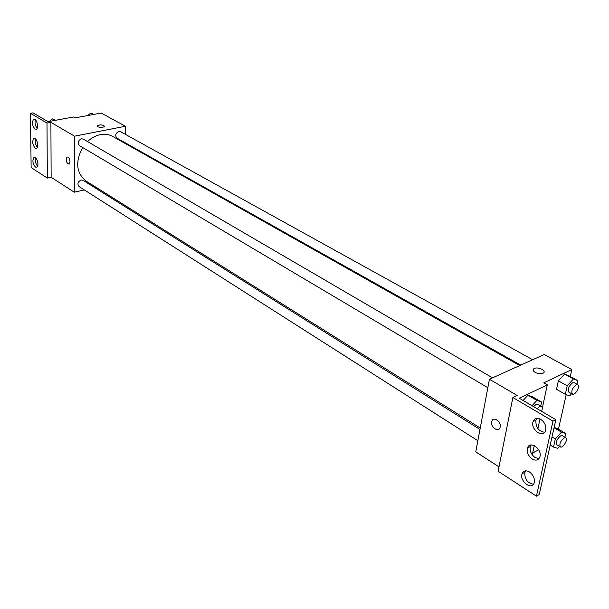 <?xml version="1.0" encoding="UTF-8"?>
<svg xmlns="http://www.w3.org/2000/svg" width="609" height="609" viewBox="0 0 609 609"><rect width="100%" height="100%" fill="white"/><g stroke="black" fill="none" stroke-linecap="round" stroke-linejoin="round"><path stroke-width="0.91" d="M84.308 189.917L74.26 192.208L74.534 136.172L50.897 122.325L47 123.048L30.45 113.297L33.031 112.84L48.065 121.671L73.628 116.981L75.181 117.857L101.231 113.061L125.439 126.253L125.233 134.269M97.676 126.741L97.158 125.781C100.554 124.434 102.997 124.67 104.489 126.497C102.776 127.616 100.5 127.692 97.676 126.741M74.534 136.172L125.439 126.253M532.654 359.721L120.506 131.658L118.808 131.415C115.466 133.257 114.842 135.495 116.928 138.129L520.725 365.103M492.521 377.839L83.281 139.08L81.408 138.791C77.982 140.626 77.328 142.894 79.452 145.597L487.839 387.712M95.963 187.252L94.623 187.557M125.028 142.681L125.005 143.381M479.968 429.474L83.06 180.302L81.088 179.998C77.792 181.787 77.107 183.971 79.048 186.56L477.852 440.703M519.743 365.552L112.635 136.416C108.965 134.383 104.87 133.79 100.325 134.642C95.697 135.586 91.434 137.893 87.529 141.554M82.641 147.485C75.09 161.804 76.224 172.986 86.044 181.04L480.242 428.036M70.02 161.811L69.182 164.133C66.343 163.067 65.597 160.7 66.929 157.038C68.604 156.848 69.639 158.439 70.02 161.811C69.639 158.439 68.604 156.848 66.929 157.038C65.597 160.7 66.351 163.06 69.182 164.133M74.26 192.208L51.141 177.257L50.897 122.325M30.45 113.297L31.135 167.544L47.327 178.079L51.141 177.257M104.565 126.253C102.54 124.624 100.066 124.472 97.158 125.781L97.082 126.025M47 123.048L47.327 178.079M35.04 129.07L36.411 129.169C39.281 127.867 36.342 117.529 33.602 119.295C31.721 122.363 32.201 125.629 35.04 129.07M35.451 167.049L36.89 167.163C39.646 165.777 36.563 155.706 33.944 157.541C32.201 160.517 32.703 163.684 35.451 167.049M35.253 148.2L36.654 148.314C39.463 146.959 36.449 136.766 33.769 138.563C31.965 141.585 32.46 144.797 35.253 148.2M35.406 119.745C34.553 122.851 35.147 125.69 37.172 128.255M35.748 157.967C35.002 161.004 35.627 163.76 37.613 166.234M35.573 138.997C34.782 142.072 35.383 144.866 37.4 147.386M498.984 466.859L475.758 451.84L489.438 379.232L544.225 354.499L571.821 369.541L570.26 376.522M500.172 427.031L499.981 427.708C498.147 433.166 489.651 426.117 491.905 421.055C493.556 416.099 501.451 421.755 500.172 427.031C501.458 421.755 493.564 416.099 491.912 421.055C489.651 426.117 498.154 433.159 499.981 427.708M571.821 369.541L543.753 382.871L547.293 384.873L519.302 398.24L555.834 419.685L552.972 421.146L512.877 397.525L517.178 395.477L489.438 379.232M535.227 372.434C533.012 371.033 532.578 369.777 533.918 368.673C537.321 366.192 547.202 370.828 543.304 373.096C541.043 374.132 538.348 373.911 535.227 372.434C533.012 371.033 532.578 369.777 533.918 368.673L533.918 368.673C537.321 366.199 547.202 370.828 543.304 373.104M557.182 428.431L554.114 427.449L557.182 428.431L565.731 433.494L564.886 437.224M564.619 374.055L558.377 380.846L556.519 389.318L558.377 380.846L564.619 374.055L568.935 375.791L564.619 374.055L573.472 378.935L577.758 380.648L576.944 384.233M538.691 449.815L532.685 452.989M566.21 394.624L558.476 429.193M555.834 419.685L539.231 494.577L536.43 496.16L498.109 471.237L512.877 397.525M536.43 496.16L552.972 421.146M532.251 459.041C535.928 460.975 538.47 460.267 539.871 456.925C542.55 449.16 529.685 440.002 527.523 448.026C526.694 452.335 528.269 456.004 532.251 459.041M529.472 471.945C525.894 470.026 523.42 470.65 522.058 473.81C519.287 481.316 532.121 490.869 534.23 482.777C534.953 478.552 533.37 474.944 529.472 471.945M540.769 419.38C537.1 417.568 534.55 418.314 533.111 421.618C530.15 429.497 543.38 438.922 545.649 430.441C546.433 426.011 544.811 422.326 540.769 419.38M532.266 454.908L534.276 445.552M537.892 428.69L539.977 418.969M542.299 408.159L547.293 384.873M527.973 395.226L523.108 400.478L527.973 395.226L532.677 396.885L527.973 395.226L536.91 400.425L541.591 402.062L540.754 405.982M531.223 444.928L530.355 446.549C529.525 450.843 531.101 454.504 535.075 457.534L539.011 458.607M525.62 470.833L524.874 472.295C524.478 479.024 527.348 483.021 533.492 484.292M536.971 418.391L535.973 420.18C535.463 427.076 538.356 431.119 544.652 432.306M571.63 393.719L569.643 395.903L565.312 394.289L567.215 385.779L573.472 378.935M577.796 384.698L574.234 382.734L572.589 382.848C568.715 386.136 567.474 389.242 568.852 392.158L572.399 394.152C575.033 395.941 580.697 386.03 577.796 384.698L576.152 384.819C572.277 388.123 571.029 391.237 572.399 394.152M565.312 394.289L556.519 389.318M567.215 385.779L558.377 380.846M577.758 380.648L568.935 375.791M559.549 446.405L557.821 448.338L553.52 447.082L555.332 438.967L561.475 432.146L565.731 433.494M565.807 437.78L562.358 435.724L560.63 435.884C556.908 439.089 555.667 442.058 556.908 444.806L560.341 446.884C562.807 448.673 568.532 439.127 565.807 437.78L564.079 437.94C560.364 441.16 559.115 444.136 560.341 446.884M553.52 447.082L550.209 445.072M555.332 438.967L552.005 436.965M561.475 432.146L554.045 427.739M532.038 405.716L536.91 400.425M541.576 411.311C542.55 408.86 542.528 407.223 541.508 406.424L537.914 404.323L536.057 404.445L533.583 406.629M541.591 402.062L532.677 396.885M541.508 406.424L539.658 406.546L537.184 408.738M87.749 115.543L90.84 113.008L93.877 114.416M93.52 114.484L90.84 113.008M49.169 121.465L52.359 118.884L55.548 120.293M54.97 120.399L52.359 118.884M34.5 138.426L33.769 138.563M34.675 157.396L33.944 157.541M34.317 119.166L33.602 119.295M535.973 420.18L533.111 421.618M524.874 472.295L522.058 473.81M530.355 446.549L527.523 448.026"/></g></svg>
